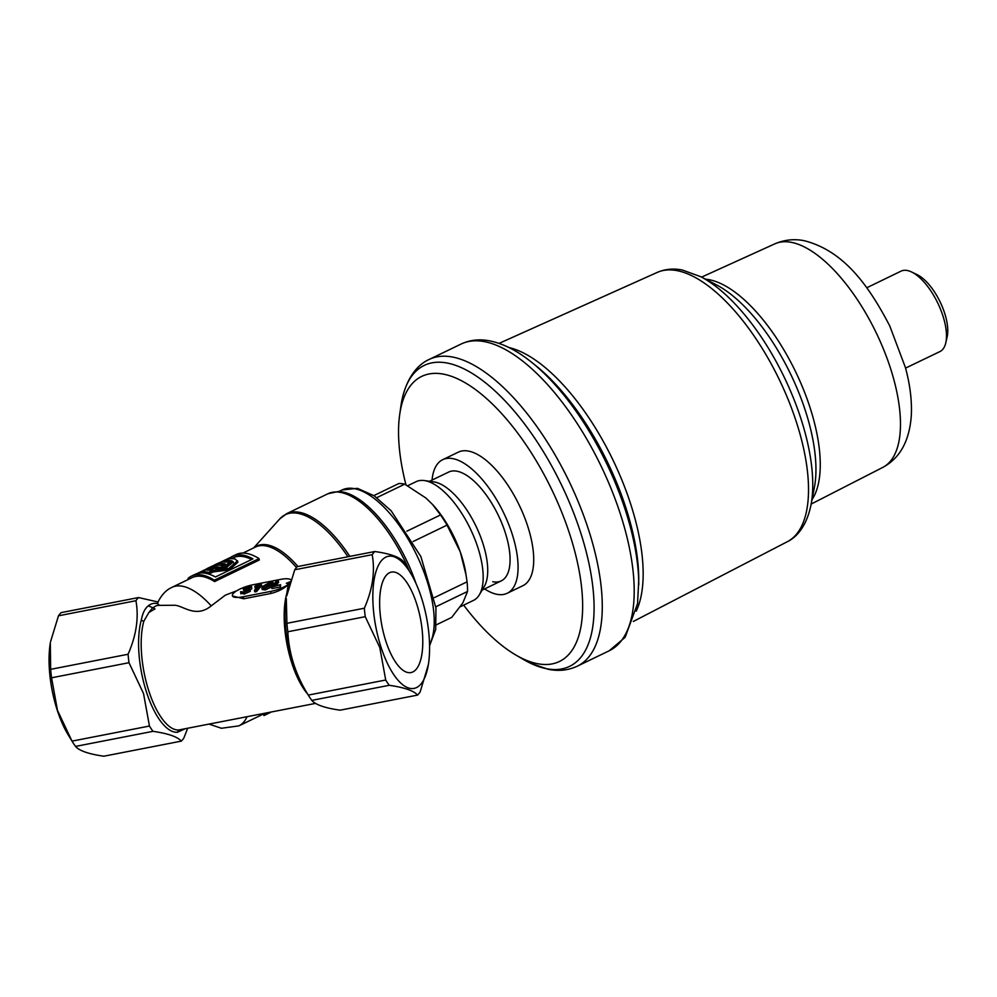 <?xml version="1.0" encoding="UTF-8"?>
<svg xmlns="http://www.w3.org/2000/svg" width="997" height="997" viewBox="0 0 997 997"><rect width="100%" height="100%" fill="white"/><g stroke="black" fill="none" stroke-linecap="round" stroke-linejoin="round"><path stroke-width="1.5" d="M492.78 581.737A60.431 25.91 -115.8 0 0 501.204 580.902A60.431 25.91 -115.8 0 0 502.064 523.811A60.431 25.91 -115.8 0 0 457.087 471.232A60.431 25.91 -115.8 0 0 448.662 472.067L429.57 481.277M484.604 588.915A74.164 31.792 -115.8 0 0 496.83 594.287A74.164 31.792 -115.8 0 0 507.174 593.277L522.827 585.725A74.164 31.792 -115.8 0 0 523.874 515.648A74.164 31.792 -115.8 0 0 468.677 451.118A74.164 31.792 -115.8 0 0 458.333 452.14L442.68 459.692A74.164 31.792 -115.8 0 0 432.062 480.08M507.174 593.277A74.164 31.792 -115.8 0 0 508.233 523.201A74.164 31.792 -115.8 0 0 453.037 458.67A74.164 31.792 -115.8 0 0 442.68 459.692M905.563 368.105L939.922 351.58A44.666 19.155 -115.8 0 0 945.779 342.856A44.666 19.155 -115.8 0 0 937.753 303.026A44.666 19.155 -115.8 0 0 911.557 271.969A44.666 19.155 -115.8 0 0 907.32 270.511A44.666 19.155 -115.8 0 0 901.076 271.134L866.779 287.759M945.779 342.856L947.15 336.824A39.182 16.799 -115.8 0 0 940.109 301.892A39.182 16.799 -115.8 0 0 917.128 274.649L911.557 271.969M463.68 605.129A158.299 67.858 -115.8 0 0 515.81 655.017A158.299 67.858 -115.8 0 0 537.321 663.653A158.299 67.858 -115.8 0 0 569.86 534.604A158.299 67.858 -115.8 0 0 443.827 374.211A158.299 67.858 -115.8 0 0 399.697 414.54A158.299 67.858 -115.8 0 0 405.941 484.779M515.81 655.017L523.537 659.528A167.085 71.634 -115.8 0 0 530.242 663.105A167.085 71.634 -115.8 0 0 546.244 668.651A167.085 71.634 -115.8 0 0 580.59 532.423A167.085 71.634 -115.8 0 0 447.553 363.107A167.085 71.634 -115.8 0 0 402.339 398.202A167.085 71.634 -115.8 0 0 400.968 405.679L399.697 414.54M407.711 485.738L416.185 481.638A65.927 28.265 64.2 0 1 424.248 480.554L433.707 481.85A60.431 25.91 64.2 0 1 434.742 482.025A60.431 25.91 64.2 0 1 476.367 526.952A60.431 25.91 64.2 0 1 484.243 586.523L479.383 594.748A65.927 28.265 64.2 0 1 473.513 600.381L460.29 606.762M424.248 480.554A65.927 28.265 64.2 0 1 425.37 480.741A65.927 28.265 64.2 0 1 470.783 529.743A65.927 28.265 64.2 0 1 479.383 594.748M373.85 495.596L398.713 483.582A72.793 31.206 64.2 0 1 403.723 483.931A72.793 31.206 64.2 0 1 404.732 484.156L425.856 497.989L432.561 504.494L440.537 514.938L406.863 531.189M435.814 606.787L467.543 591.458L462.857 602.861L451.728 617.38L436.262 624.857M376.779 497.653L404.732 484.156M413.144 541.508L447.042 525.132L460.278 551.927A65.927 28.265 64.2 0 1 465.699 572.652L467.057 581.824L434.393 597.602M440.537 514.938A72.793 31.206 64.2 0 1 447.042 525.132M467.057 581.824A72.793 31.206 64.2 0 1 467.543 591.458M432.748 504.681A65.927 28.265 64.2 0 1 433.034 505.005A65.927 28.265 64.2 0 1 460.278 551.927L466.11 575.182M386.088 575.543A51.183 19.604 79 0 0 383.671 633.668A51.183 19.604 79 0 0 410.988 672.564A51.183 19.604 79 0 0 416.322 669.124A51.183 19.604 79 0 0 418.74 610.999A51.183 19.604 79 0 0 391.422 572.091A51.183 19.604 79 0 0 386.088 575.543M287.31 592.841A5.496 4.038 15.7 0 1 286.812 593.389A63.185 24.202 79 0 0 291.785 662.968A63.185 24.202 79 0 0 307.612 694.012M138.533 597.552A76.919 29.461 79 0 0 137.2 599.023A76.919 29.461 79 0 0 135.928 600.717L58.487 615.797A76.919 29.461 -101 0 1 59.758 614.102A76.919 29.461 -101 0 1 61.104 612.632L138.533 597.552L158.087 602.001L157.563 603.659L159.346 605.204M374.797 551.515A76.919 29.461 79 0 0 373.464 552.986A76.919 29.461 79 0 0 372.193 554.681L294.751 569.773A76.919 29.461 -101 0 1 296.022 568.078A76.919 29.461 -101 0 1 297.368 566.608L374.797 551.515C389.889 553.671 399.323 556.937 403.112 561.311A76.919 29.461 79 0 1 406.639 566.608L410.428 572.839A67.297 25.785 -101 0 1 421.482 597.801A67.297 25.785 -101 0 1 428.336 664.737A67.297 25.785 -101 0 1 380.929 646.866A67.297 25.785 -101 0 1 377.202 568.103A67.297 25.785 -101 0 1 410.428 572.839M364.341 608.22A76.919 29.461 79 0 0 365.251 616.682L287.821 631.762A76.919 29.461 -101 0 1 286.912 623.312L364.341 608.22C372.629 589.327 375.246 571.48 372.193 554.681M311.799 700.393C315.526 704.754 324.96 708.02 340.102 710.188L417.544 695.096C413.817 690.734 404.383 687.469 389.241 685.3L311.799 700.393A76.919 29.461 -101 0 1 308.272 695.096L385.714 680.016L379.795 647.502L365.251 616.682M128.077 654.256A76.919 29.461 79 0 0 128.987 662.706L51.557 677.798L57.465 710.3L72.008 741.132L68.207 734.901A67.297 25.785 -101 0 1 57.165 709.939A67.297 25.785 -101 0 1 50.311 642.99L50.648 669.336L128.077 654.256C136.365 635.351 138.982 617.504 135.928 600.717M51.557 677.798A76.919 29.461 -101 0 1 50.648 669.336M58.487 615.797L50.473 641.968M232.426 595.969L243.742 598.773L271.134 593.439C278.175 591.57 283.883 588.641 288.258 584.653L286.812 593.389M184.956 728.832L177.528 732.234A65.154 24.962 -101 0 1 146.434 691.893A65.154 24.962 -101 0 1 141.312 620.134C142.571 613.267 144.889 608.506 148.254 605.864L153.077 607.809A63.185 24.202 79 0 1 157.887 605.366L173.665 605.266C182.239 604.518 195.125 619 211.227 605.877L225.26 595.209L236.812 590.747M315.563 703.384L178.937 729.941A63.185 24.202 -101 0 1 148.79 690.834A63.185 24.202 -101 0 1 143.83 621.243L148.865 612.507L154.996 608.905L153.077 607.809M149.45 726.04A76.919 29.461 79 0 0 152.977 731.337L75.535 746.417A76.919 29.461 -101 0 1 72.008 741.132L149.45 726.04L143.531 693.538L128.987 662.706M75.535 746.417C79.262 750.778 88.696 754.044 103.838 756.212L181.28 741.132C177.553 736.771 168.119 733.505 152.977 731.337M181.28 741.132A76.919 29.461 79 0 0 183.897 737.967L187.635 728.308M415.986 583.457A92.933 39.843 -115.8 0 0 338.245 491.521L327.951 493.739L286.725 513.642A93.394 40.042 64.2 0 1 349.847 556.376M152.728 607.721L148.865 612.507M245.187 590.012L243.654 590.311L243.168 588.803L248.602 586.435L251.319 587.221L251.805 588.729L250.247 589.8M250.309 591.333L244.19 594.062L243.704 592.554L249.823 589.825L250.309 591.333L250.048 589.19L249.823 589.825L248.34 588.853L251.556 586.597L251.805 588.729M244.19 594.062L241.075 593.227M246.67 591.096L245.611 591.308L245.112 589.8L249.574 587.146M256.428 587.931L255.17 588.193L255.207 586.062L261.152 583.993L261.638 585.501L256.615 591.582L254.858 591.919L254.372 590.411L258.248 585.725L254.684 586.685M273.415 584.441L272.929 582.933L269.477 582.884L264.654 585.688L268.367 584.416L270.947 585.526L264.903 588.429L261.8 588.093L262.523 586.473L270.162 582.236L273.028 582.422L273.514 583.93L271.471 584.828L269.963 584.392M271.433 587.034L271.259 584.716L271.433 587.034L265.389 589.937L262.286 589.601L261.8 588.093M278.163 580.74L273.776 586.049L280.568 584.716L271.458 587.083L276.418 581.077L278.163 580.74L278.649 582.248L275.845 585.638M280.568 584.716L280.481 586.934L271.944 588.591L271.458 587.083M290.862 579.88A16.475 4.574 -17.9 0 0 280.419 579.419L253.026 584.765A16.475 4.574 -17.9 0 0 233.124 593.676A16.475 4.574 -17.9 0 0 232.376 595.832A16.475 4.574 -17.9 0 0 243.094 596.779L270.486 591.445A16.475 4.574 -17.9 0 0 289.018 583.843L286.338 583.307L291.112 581.326M428.336 664.737L420.161 691.93A76.919 29.461 79 0 1 417.544 695.096M287.821 631.762C288.943 653.945 295.76 675.056 308.272 695.096L303.649 687.506A65.154 24.962 79 0 1 292.956 663.341A65.154 24.962 79 0 1 286.313 598.536L286.912 623.312M294.751 569.773L286.737 595.944M385.714 680.016A76.919 29.461 79 0 0 389.241 685.3M222.505 564.95A76.919 32.976 -115.8 0 0 219.116 565.199M211.227 605.877A76.919 32.976 -115.8 0 0 171.97 587.345L192.085 577.637A76.919 32.976 -115.8 0 1 214.592 581.575L259.282 560.002L259.058 558.594A78.564 33.674 -115.8 0 0 236.065 554.569L232.488 556.301A78.564 33.674 -115.8 0 0 230.743 557.298L219.602 562.682M270.548 712.394L263.993 715.559L263.27 714.089L264.716 713.291M288.619 585.276L289.753 583.282M288.258 584.653L289.018 583.843M177.528 732.234A5.496 5.072 85 0 1 178.937 729.941M141.312 620.134A5.496 4.038 -164.3 0 0 143.83 621.243M249.387 587.582L248.116 587.046L245.112 588.417L245.436 589.414M245.112 588.417L243.168 588.803M248.116 587.046L248.515 588.28M243.704 592.554L240.589 591.72L244.215 591.931L247.867 590.212L245.798 589.663L246.284 591.171M245.798 589.663L245.112 589.8M240.888 593.863L240.589 591.72M261.152 583.993L256.117 590.074L256.615 591.582M256.117 590.074L254.372 590.411M271.471 584.828L271.072 582.971M268.966 585.962L267.508 585.102L264.13 586.298L263.582 587.557L265.302 587.831L269.227 585.301M269.477 582.884L269.913 584.23M264.903 588.429L265.389 589.937M267.508 585.102L267.994 586.61L264.517 587.931M264.13 586.298L264.616 587.806M279.995 585.426L280.481 586.934M263.993 715.559L265.102 714.924L264.355 713.466M265.102 714.924L271.059 712.045M237.573 560.713L228.874 568.464L212.76 570.434L213.233 571.929L229.285 569.885L237.984 562.158L235.404 559.105A78.564 33.674 -115.8 0 0 228.537 558.906L221.833 562.146A78.564 33.674 -115.8 0 0 217.732 563.417L214.604 564.938A78.564 33.674 -115.8 0 1 225.01 563.754L221.434 565.473A78.564 33.674 -115.8 0 0 211.04 566.657L207.899 568.165A78.564 33.674 -115.8 0 0 206.167 569.162L196.808 573.686M188.607 579.319L188.072 578.335A78.564 33.674 -115.8 0 1 191.362 576.154A78.564 33.674 -115.8 0 1 214.355 580.179L259.058 558.594M214.592 581.575L214.355 580.179M214.604 564.938A78.564 33.674 -115.8 0 0 212.884 565.922M215.738 568.602A78.564 33.674 -115.8 0 0 214.068 568.34L210.043 570.272A78.564 33.674 -115.8 0 0 206.853 570.134L214.006 566.682A78.564 33.674 -115.8 0 1 220.374 567.443L230.207 562.694A78.564 33.674 -115.8 0 0 223.839 561.934L226.967 560.426A78.564 33.674 -115.8 0 1 231.827 560.837L233.31 561.859L226.942 567.168L215.738 568.602M191.362 576.154L194.938 574.434A78.564 33.674 -115.8 0 1 215.427 576.976L252.964 558.856A78.564 33.674 -115.8 0 0 232.488 556.301M212.76 570.434L208.697 572.39A78.564 33.674 -115.8 0 0 201.269 572.066L212 566.894A78.564 33.674 -115.8 0 0 207.899 568.165M213.233 571.929L209.171 573.898L208.697 572.39M201.631 572.926L201.269 572.066M209.171 573.898A76.919 32.976 -115.8 0 0 206.379 573.449M231.441 558.644L230.743 557.298M251.693 559.467A76.919 32.976 -115.8 0 0 233.211 557.784L231.341 558.681M233.248 562.732L231.827 560.837M232.313 562.345A76.919 32.976 -115.8 0 0 227.565 561.947L226.967 560.426M221.783 568.477L230.656 564.19L230.207 562.694M220.723 568.614L220.374 567.443M219.826 568.701A76.919 32.976 -115.8 0 0 214.604 568.203L214.006 566.682M774.794 243.866C784.527 239.704 794.459 238.669 804.591 240.788C843.711 250.982 868.387 284.893 889.798 326.031L905.413 367.544C910.074 384.655 912.031 400.644 911.308 415.525C909.488 440.948 899.967 458.246 882.731 467.431A124.127 53.215 -115.8 0 0 883.766 349.822A124.127 53.215 -115.8 0 0 791.618 242.396A124.127 53.215 -115.8 0 0 774.794 243.866L701.564 277.129M700.804 276.73L716.606 284.955A129.672 55.583 -115.8 0 1 790.609 374.074A129.672 55.583 -115.8 0 1 814.375 487.446L810.985 504.931A146.135 62.649 -115.8 0 0 784.203 377.165A146.135 62.649 -115.8 0 0 700.804 276.73L682.521 270.062C673.561 268.23 665.124 269.016 657.21 272.418L499.073 343.379M810.985 504.931C806.573 526.553 796.242 537.545 787.244 541.745A149.55 64.107 -115.8 0 0 788.34 399.984A149.55 64.107 -115.8 0 0 677.374 270.698A149.55 64.107 -115.8 0 0 657.21 272.418M812.007 499.659A126.258 54.125 -115.8 0 0 797.313 375.333A126.258 54.125 -115.8 0 0 709.552 279.771A126.258 54.125 -115.8 0 0 705.564 279.21M638.765 584.915A165.701 71.036 -115.8 0 0 531.065 361.849L535.165 365.114A159.383 68.332 -115.8 0 1 638.765 579.668L637.544 603.621L625.144 637.295L609.192 650.779L577.263 666.195A170.313 73.005 -115.8 0 0 579.668 505.292A170.313 73.005 -115.8 0 0 452.925 357.113A170.313 73.005 -115.8 0 0 429.171 359.456C419.475 363.656 407.848 374.997 402.339 398.202M609.192 650.779A170.313 73.005 -115.8 0 0 611.597 489.876A170.313 73.005 -115.8 0 0 484.854 341.709A170.313 73.005 -115.8 0 0 461.1 344.04L429.171 359.456M636.223 611.149A154.784 66.363 -115.8 0 0 612.893 459.879A154.784 66.363 -115.8 0 0 508.944 347.529M338.843 491.533L342.108 489.951A90.652 38.858 64.2 0 1 354.745 488.704A90.652 38.858 64.2 0 1 416.709 555.105A90.652 38.858 64.2 0 1 429.557 644.498M409.48 571.281A93.394 40.042 -115.8 0 0 327.951 493.739M148.254 605.864A65.927 25.261 -101 0 1 157.563 603.659M263.27 714.089L238.856 725.878A76.919 32.976 -115.8 0 0 247.019 716.731M296.47 567.555A76.919 32.976 -115.8 0 0 255.469 547.041L242.956 553.073M254.235 547.627A77.243 33.113 64.2 0 1 297.941 566.495M347.903 556.762A93.057 39.892 -115.8 0 0 279.733 518.938L286.725 513.642M271.134 593.439L270.486 591.445M243.742 598.773L243.094 596.779M882.731 467.431L811.147 504.083M577.263 666.195C568.278 670.37 558.569 671.392 548.138 669.274L530.242 663.105M531.065 361.849C517.219 350.745 503.597 343.791 490.225 340.974C479.794 338.843 470.086 339.865 461.1 344.04M787.244 541.745L633.332 621.455M342.108 489.951L357.437 488.343L374.162 495.796L391.136 510.763L420.896 556.613L435.951 607.983L435.689 629.506L429.582 645.757M482.112 590.124L501.204 580.902M238.856 725.878L221.409 728.271L209.133 724.121M253.674 547.901L279.733 518.938M171.97 587.345C166.275 589.838 161.539 594.873 157.763 602.462"/></g></svg>
